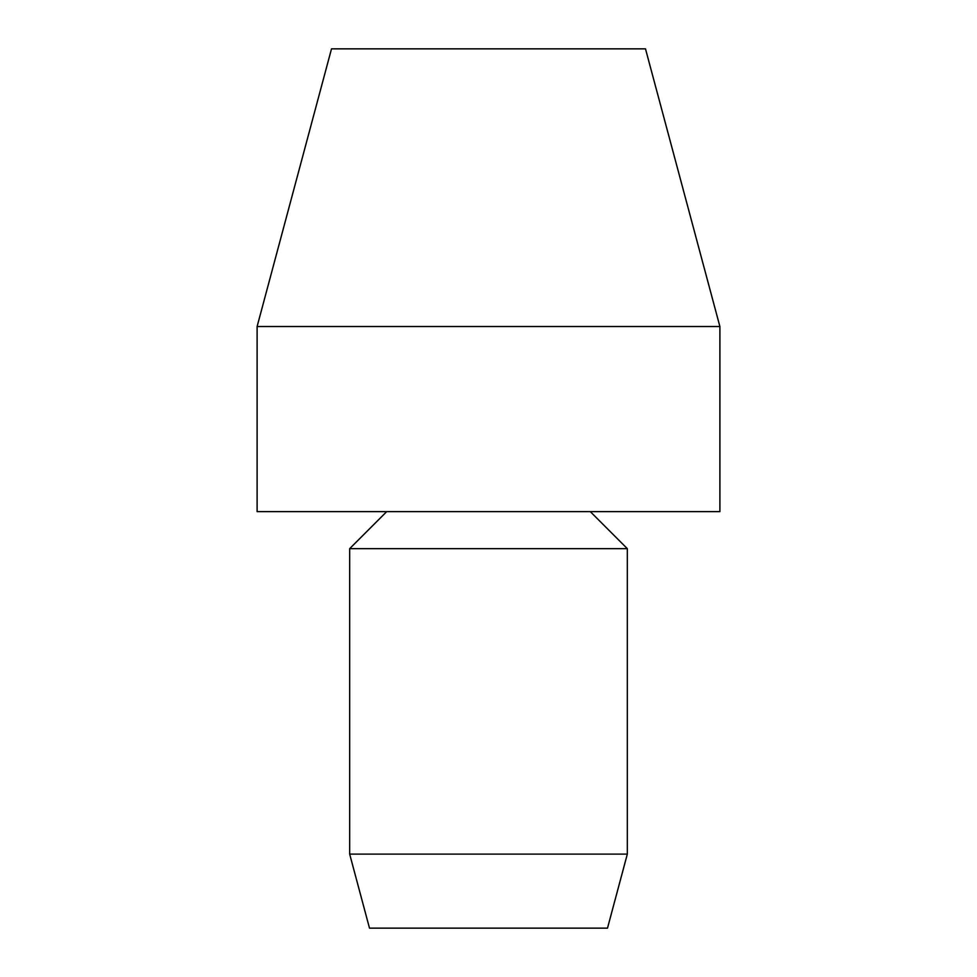 <?xml version="1.0" encoding="UTF-8"?>
<svg xmlns="http://www.w3.org/2000/svg" width="977" height="977" viewBox="0 0 977 977"><rect width="100%" height="100%" fill="white"/><g stroke="black" fill="none" stroke-linecap="round" stroke-linejoin="round"><path stroke-width="1.47" d="M257.11 326.526L719.89 326.526L719.89 511.643L257.11 511.643L257.11 326.526L331.508 48.85L645.492 48.85L719.89 326.526M349.668 548.659L627.332 548.659L627.332 854.106L349.668 854.106L349.668 548.659L386.684 511.643M349.668 854.106L369.501 928.15L607.499 928.15L627.332 854.106M590.316 511.643L627.332 548.659"/></g></svg>
